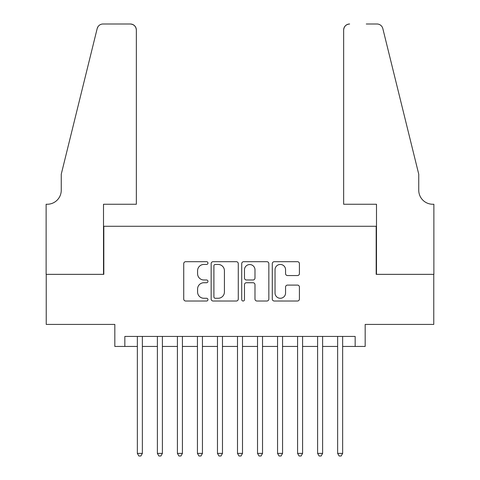 <?xml version="1.0" encoding="UTF-8"?>
<svg xmlns="http://www.w3.org/2000/svg" width="480" height="480" viewBox="0 0 480 480"><rect width="100%" height="100%" fill="white"/><g stroke="black" fill="none" stroke-linecap="round" stroke-linejoin="round"><path stroke-width="0.72" d="M207.954 263.076A1.374 1.374 0 0 0 206.58 261.696L185.694 261.696A1.968 1.968 0 0 0 183.726 263.664L183.726 299.052A1.968 1.968 0 0 0 185.694 301.014L206.58 301.014A1.374 1.374 0 0 0 207.954 299.64A1.374 1.374 0 0 0 206.58 298.266L203.88 298.266A6.288 6.288 0 0 1 197.586 291.972L197.586 289.026A6.288 6.288 0 0 1 203.88 282.732L206.58 282.732A1.374 1.374 0 0 0 207.954 281.358A1.374 1.374 0 0 0 206.58 279.984L203.88 279.984A6.288 6.288 0 0 1 197.586 273.69L197.586 270.744A6.288 6.288 0 0 1 203.88 264.45L206.58 264.45A1.374 1.374 0 0 0 207.954 263.076M297.45 275.556A1.968 1.968 0 0 0 299.418 273.594L299.418 263.664A1.968 1.968 0 0 0 297.45 261.696L274.254 261.696A1.968 1.968 0 0 0 272.292 263.664L272.292 299.052A1.968 1.968 0 0 0 274.254 301.014L297.45 301.014A1.968 1.968 0 0 0 299.418 299.052L299.418 287.058A1.968 1.968 0 0 0 297.45 285.09L287.526 285.09A1.968 1.968 0 0 0 285.558 287.058L285.558 293.004A5.256 5.256 0 0 1 280.302 298.266A5.256 5.256 0 0 1 275.04 293.004L275.04 269.712A5.256 5.256 0 0 1 280.302 264.45A5.256 5.256 0 0 1 285.558 269.712L285.558 273.594A1.968 1.968 0 0 0 287.526 275.556L297.45 275.556M124.842 346.446L124.842 336.432L355.158 336.432L355.158 346.446L365.172 346.446L365.172 324.42L433.77 324.42L433.77 274.35L376.188 274.35L376.188 226.278L103.812 226.278L103.812 274.35L46.23 274.35L46.23 324.42L114.828 324.42L114.828 346.446L137.358 346.446M238.278 263.664A1.968 1.968 0 0 0 236.316 261.696L213.114 261.696A1.968 1.968 0 0 0 211.152 263.664L211.152 299.052A1.968 1.968 0 0 0 213.114 301.014L236.316 301.014A1.968 1.968 0 0 0 238.278 299.052L238.278 263.664M243.684 261.696L266.886 261.696A1.968 1.968 0 0 1 268.848 263.664L268.848 299.052A1.968 1.968 0 0 1 266.886 301.014L256.956 301.014A1.968 1.968 0 0 1 254.988 299.052L254.988 284.7A1.968 1.968 0 0 0 253.026 282.732L246.438 282.732A1.968 1.968 0 0 0 244.47 284.7L244.47 299.64A1.374 1.374 0 0 1 243.096 301.014A1.374 1.374 0 0 1 241.722 299.64L241.722 263.664A1.968 1.968 0 0 1 243.684 261.696M142.362 346.446L157.386 346.446M162.39 346.446L177.414 346.446M182.418 346.446L197.442 346.446M202.446 346.446L217.47 346.446M222.474 346.446L237.498 346.446M242.502 346.446L257.526 346.446M262.53 346.446L277.554 346.446M282.558 346.446L297.582 346.446M302.586 346.446L317.61 346.446M322.614 346.446L337.638 346.446M342.642 346.446L355.158 346.446M215.28 264.45A1.374 1.374 0 0 0 213.906 265.83L213.906 296.886A1.374 1.374 0 0 0 215.28 298.266L218.13 298.266A6.288 6.288 0 0 0 224.418 291.972L224.418 270.744A6.288 6.288 0 0 0 218.13 264.45L215.28 264.45M254.988 269.808A5.256 5.256 0 0 0 249.732 264.552A5.256 5.256 0 0 0 244.47 269.808L244.47 278.016A1.968 1.968 0 0 0 246.438 279.984L253.026 279.984A1.968 1.968 0 0 0 254.988 278.016L254.988 269.808M142.362 336.432L142.362 453.396L137.358 453.396L137.358 336.432M142.362 453.396L140.862 456L138.858 456L137.358 453.396M136.356 204.252L136.356 30.006A6.006 6.006 0 0 0 130.35 24L103.008 24A6.006 6.006 0 0 0 97.176 28.572L61.254 174.21L61.254 190.23A14.022 14.022 0 0 1 47.232 204.252L46.128 204.252L46.128 274.35L103.512 274.35L103.512 204.252L136.356 204.252L136.356 30.006C135.972 26.382 133.974 24.384 130.35 24L113.724 24M97.176 28.572C98.706 25.278 98.706 25.278 97.176 28.572L98.022 26.658M61.254 190.23A14.022 14.022 0 0 1 47.232 204.252M343.644 204.252L343.644 30.006L343.644 204.252L376.488 204.252L376.488 274.35L433.872 274.35L433.872 204.252L432.768 204.252A14.022 14.022 0 0 1 418.746 190.23A14.022 14.022 0 0 0 432.768 204.252M407.73 129.552L382.824 28.572L418.746 174.21L418.746 190.23M366.276 24L376.992 24A6.006 6.006 0 0 1 382.824 28.572C381.294 25.278 381.294 25.278 382.824 28.572C381.294 25.278 381.294 25.278 382.824 28.572M349.65 24A6.006 6.006 0 0 0 343.644 30.006C344.028 26.382 346.026 24.384 349.65 24M162.39 336.432L162.39 453.396L157.386 453.396L157.386 336.432M162.39 453.396L160.89 456L158.886 456L157.386 453.396M182.418 336.432L182.418 453.396L177.414 453.396L177.414 336.432M182.418 453.396L180.918 456L178.914 456L177.414 453.396M202.446 336.432L202.446 453.396L197.442 453.396L197.442 336.432M202.446 453.396L200.946 456L198.942 456L197.442 453.396M222.474 336.432L222.474 453.396L217.47 453.396L217.47 336.432M222.474 453.396L220.974 456L218.97 456L217.47 453.396M242.502 336.432L242.502 453.396L237.498 453.396L237.498 336.432M242.502 453.396L241.002 456L238.998 456L237.498 453.396M262.53 336.432L262.53 453.396L257.526 453.396L257.526 336.432M262.53 453.396L261.03 456L259.026 456L257.526 453.396M282.558 336.432L282.558 453.396L277.554 453.396L277.554 336.432M282.558 453.396L281.058 456L279.054 456L277.554 453.396M302.586 336.432L302.586 453.396L297.582 453.396L297.582 336.432M302.586 453.396L301.086 456L299.082 456L297.582 453.396M322.614 336.432L322.614 453.396L317.61 453.396L317.61 336.432M322.614 453.396L321.114 456L319.11 456L317.61 453.396M342.642 336.432L342.642 453.396L337.638 453.396L337.638 336.432M342.642 453.396L341.142 456L339.138 456L337.638 453.396"/></g></svg>
